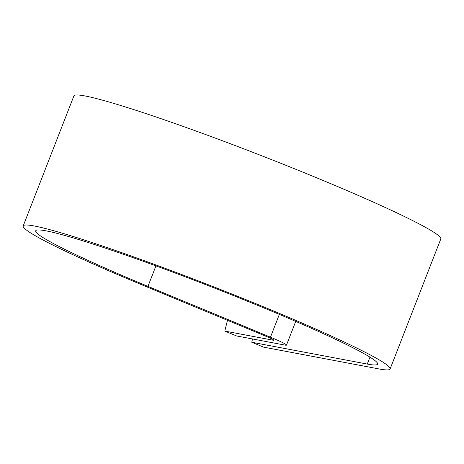 <?xml version="1.0" encoding="UTF-8"?>
<svg xmlns="http://www.w3.org/2000/svg" width="464" height="464" viewBox="0 0 464 464"><rect width="100%" height="100%" fill="white"/><g stroke="black" fill="none" stroke-linecap="round" stroke-linejoin="round"><path stroke-width="0.7" d="M252.538 338.969A174.806 55.825 -67.5 0 0 251.761 342.246L367.256 364.06A183.477 11.6 21.3 0 0 377.597 364.107A183.477 11.6 21.3 0 0 210.865 286.648A183.477 11.6 21.3 0 0 35.711 230.811A183.477 11.6 21.3 0 0 147.958 286.375L270.466 337.177A26.181 1.653 -158.7 0 1 286.479 345.106A26.181 1.653 -158.7 0 1 285.006 345.1L236.582 335.953L224.831 331.081L273.255 340.228A12.754 0.806 -158.7 0 0 273.975 340.228A12.754 0.806 -158.7 0 0 266.174 336.365L143.66 285.563A196.904 12.453 21.3 0 1 23.2 225.933A196.904 12.453 21.3 0 1 211.172 285.859A196.904 12.453 21.3 0 1 390.102 368.984A196.904 12.453 21.3 0 1 379.007 368.938L263.511 347.118L251.761 342.246M227.488 320.328A174.806 55.825 -67.5 0 0 224.831 331.081M23.2 225.933L73.898 95.903A196.904 12.453 21.3 0 1 261.87 155.829A196.904 12.453 21.3 0 1 440.8 238.954L390.102 368.984M369.953 357.147L367.256 364.06M273.441 339.747L273.255 340.228M155.939 265.889L147.958 286.375M279.345 314.406L270.466 337.177M295.725 321.401L286.479 345.106"/></g></svg>

